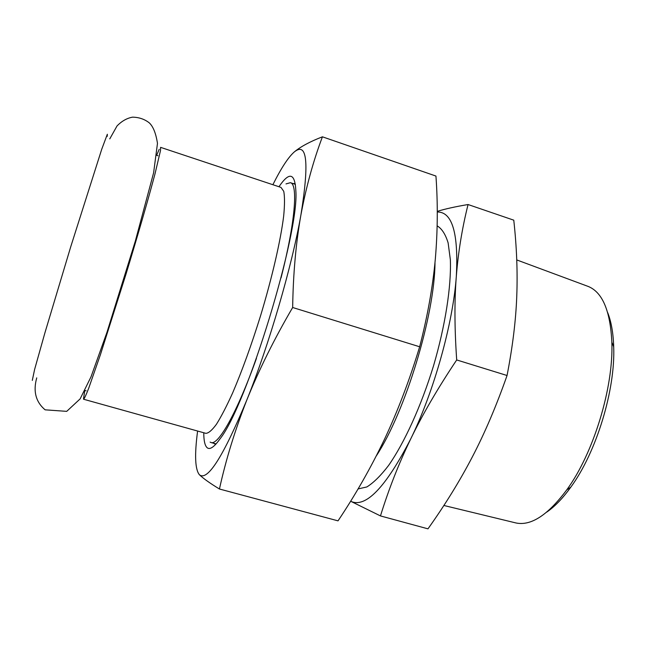 <?xml version="1.0" encoding="UTF-8"?>
<svg xmlns="http://www.w3.org/2000/svg" width="646" height="646" viewBox="0 0 646 646"><rect width="100%" height="100%" fill="white"/><g stroke="black" fill="none" stroke-linecap="round" stroke-linejoin="round"><path stroke-width="0.97" d="M160.588 147.353L160.523 150.437L155.016 173.814C148.717 197.619 137.937 234.958 125.897 274.461L100.396 354.743L88.688 388.286C86.088 394.94 84.4 398.59 83.609 399.244L205.856 433.337C208.545 433.24 212.082 430.204 216.458 424.236C221.279 416.541 226.681 406.1 232.657 392.897C242.121 370.756 251.439 344.996 260.604 315.628C272.241 277.142 280.711 240.142 283.691 215.909C284.741 204.871 284.765 196.691 283.764 191.361L281.01 187.421L160.588 147.353M83.487 399.083L84.699 390.935M156.849 154.846L159.207 149.331M587.561 286.21L588.28 286.477C602.476 292.275 610.325 310.863 611.851 342.251C613.635 387.479 593.496 453.395 566.728 489.894C547.921 515.072 531.02 526.094 516.009 522.969L515.266 522.784M546.75 512.108C554.761 506.617 562.779 498.3 570.814 487.149C596.347 452.37 615.436 389.918 613.7 346.805C613.272 333.078 611.269 321.692 607.7 312.656M376.303 455.923C405.462 411.55 434.823 314.723 435 262.478M507.053 375.504C496.354 405.938 484.791 433.046 472.371 456.835C459.928 480.753 445.126 504.752 427.975 528.84L380.462 515.92C388.771 489.111 398.84 463.457 410.695 438.973C422.46 414.595 437.794 388.254 456.698 359.951L507.053 375.504C512.641 346.773 515.879 320.335 516.76 296.199C517.688 271.909 516.687 246.57 513.772 220.173L468.059 204.532C455.244 206.688 444.973 208.973 437.253 211.371M456.698 359.951C454.518 328.451 454.388 300.624 456.31 276.472C453.04 323.266 433.918 391.767 410.695 438.973C385.557 487.665 365.523 508.418 350.608 501.231L380.462 515.92M437.261 211.993C452.257 211.735 458.612 233.23 456.31 276.472C458.224 252.166 462.14 228.183 468.059 204.532M437.156 225.874C441.816 228.595 445.474 234.256 448.122 242.864L450.351 259.676C451.384 286.307 445.352 325.544 433.514 365.87C421.184 406.084 404.388 442.873 388.521 465.548C380.728 475.706 373.501 482.837 366.847 486.947L358.062 488.941M286.017 183.908L290.409 182.689C298.145 184.15 295.319 222.046 281.042 277.893M256.462 358.336C237.082 412.624 218.243 445.627 211.008 442.518L210.12 442.106M292.977 183.545L294.923 183.593M215.651 444.375L213.608 443.237M203.765 432.755C203.781 440.943 204.96 445.966 207.301 447.84C210.055 449.899 214.294 446.911 220.011 438.876C246.772 405.631 299.445 233.263 295.844 190.748C294.923 172.853 289.295 171.513 278.951 186.734M272.887 184.716C281.147 168.146 288.286 157.204 294.318 151.915C307.133 141.587 309.329 162.647 300.891 215.078C291.919 266.338 269.011 344.956 246.853 399.922C223.25 456.633 207.431 481.569 199.396 474.729C195.06 469.432 194.462 454.873 197.603 431.035M435.945 176.059C437.915 203.345 437.697 231.058 435.307 259.224C432.707 287.268 427.49 316.451 419.65 346.773C409.596 379.985 397.839 410.896 384.378 439.514C370.683 468.1 355.227 495.216 338.019 520.854L219.438 489.006C225.89 459.702 235.031 430.01 246.853 399.922C258.917 369.932 274.187 339.126 292.662 307.504C293.163 274.009 295.9 243.195 300.891 215.078C306.123 187.001 313.302 160.919 322.427 136.815L435.945 176.059M292.662 307.504L419.65 346.773M199.396 474.729C203.215 478.428 209.893 483.192 219.438 489.006M322.427 136.815C310.048 141.587 300.681 146.626 294.318 151.915M107.212 136.379L107.341 134.247L101.745 149.202L70.785 246.602L44.889 332.924L34.626 369.391L32.3 380.405M109.772 138.882L117.039 125.938C121.779 121.085 126.947 118.161 132.535 117.16C138.947 117.257 144.51 119.147 149.218 122.813C153.159 126.438 155.912 133.294 157.479 143.38L153.611 172.805L135.369 240.974L106.905 332.496L91.013 376.828L80.128 398.889L66.708 411.357L45.115 409.83C35.78 401.941 32.994 391.282 36.741 377.862M588.28 286.477L516.743 259.926M516.009 522.969L443.875 505.479M613.7 346.805L611.851 342.251M570.814 487.149L566.728 489.894M211.008 442.518L216.071 443.923M290.409 182.689L295.392 184.352M157.955 155.759L156.784 155.355M86.128 390.806L84.925 390.483"/></g></svg>
